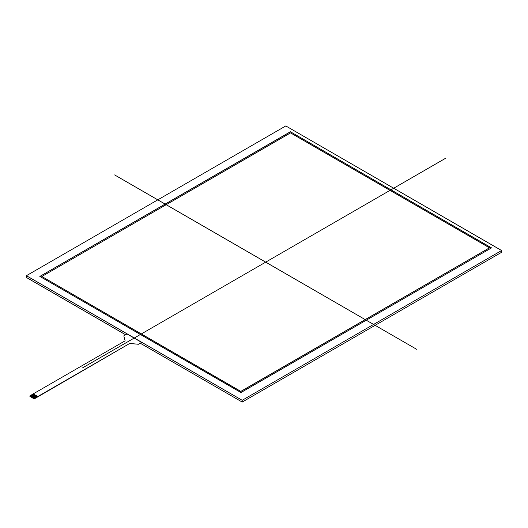 <?xml version="1.0" encoding="UTF-8"?>
<svg xmlns="http://www.w3.org/2000/svg" width="528" height="528" viewBox="0 0 528 528"><rect width="100%" height="100%" fill="white"/><g stroke="black" fill="none" stroke-linecap="round" stroke-linejoin="round"><path stroke-width="0.79" d="M129.34 343.754A1.036 0.594 180 0 1 130.231 343.583L130.231 343.504A1.036 0.594 0 0 0 129.34 343.669L34.538 398.739L33.515 398.317L37.171 396.205L37.831 396.594L34.538 398.495M33.257 393.954L33.911 394.33L29.964 396.277L29.964 395.855L33.257 393.862L37.831 396.502L129.34 343.669M137.887 344.276A1.036 0.594 0 0 0 138.778 344.111L138.778 344.025A1.036 0.594 180 0 1 137.887 344.197L130.231 343.583M138.778 344.025L141.616 342.388L138.778 344.111M33.257 393.862L124.766 341.029A1.036 0.594 0 0 0 125.07 340.606A1.036 0.594 180 0 1 125.063 340.646M125.07 340.606A1.036 0.594 0 0 0 125.057 340.514L123.856 336.092A1.036 0.594 180 0 1 123.842 335.999A1.036 0.594 180 0 1 124.146 335.577L126.984 333.94L141.616 342.388M123.856 336.092L125.057 340.514M33.805 398.495L34.538 398.739M33 398.02L33.515 398.317L37.171 396.211L36.656 395.908L33 398.02L32.597 397.795L36.26 395.677L32.597 397.795L31.687 397.261L35.343 395.149L31.687 397.267L30.769 396.733L34.426 394.621L30.769 396.739L30.261 396.436M33.805 398.739L29.964 396.277M29.858 396.185L29.964 396.521M33.917 394.324L34.822 394.858L31.172 396.964M34.828 394.852L35.739 395.386L32.089 397.492M35.746 395.38L36.65 395.914M130.231 343.504L137.887 344.197M41.837 276.5L240.808 391.38L41.837 276.5L290.552 132.904L41.837 276.5L240.808 391.466L489.529 247.87L290.552 132.904L489.529 247.784L240.808 391.38L489.529 247.784M290.4 131.749L491.528 247.87L240.966 392.535L39.838 276.415L290.4 131.749L491.528 247.87L240.966 392.535L39.838 276.415L290.4 131.749L491.456 247.916M39.91 276.454L290.4 131.835M242.2 400.29L26.4 275.702L285.8 125.935L501.6 250.529L242.2 400.29L501.6 250.529L285.8 125.935L26.4 275.702L242.2 400.29L242.2 402.065L140.296 343.233M501.6 250.529L501.6 252.298L242.2 402.065M26.4 275.702L26.4 277.471L125.598 334.745M416.744 349.358L114.622 174.926M445.579 158.281L82.421 367.95"/></g></svg>
